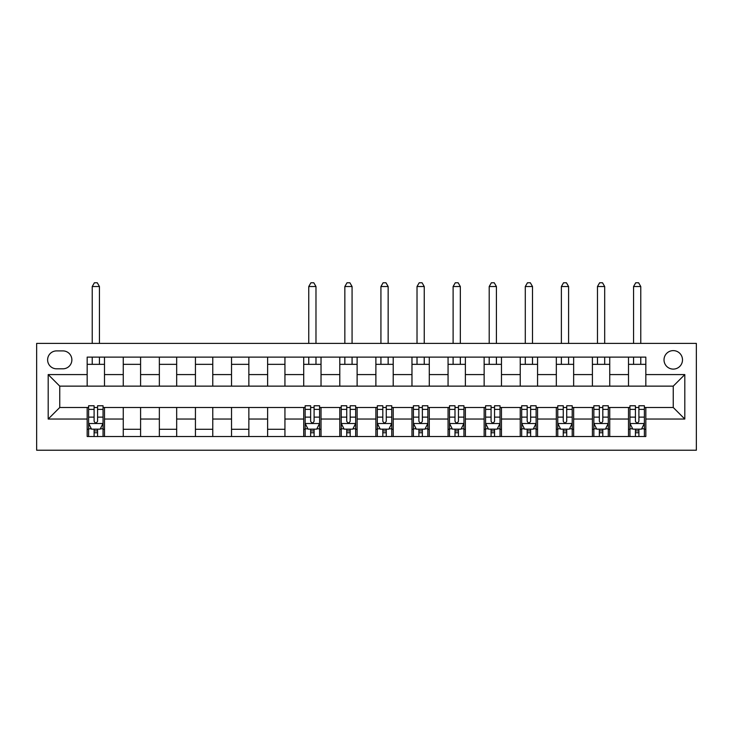 <?xml version="1.0" encoding="UTF-8"?>
<svg xmlns="http://www.w3.org/2000/svg" width="733" height="733" viewBox="0 0 733 733"><rect width="100%" height="100%" fill="white"/><g stroke="black" fill="none" stroke-linecap="round" stroke-linejoin="round"><path stroke-width="1.1" d="M673.251 350.621A9.236 9.236 0 0 0 664.016 359.857A9.236 9.236 0 0 0 673.251 369.102A9.236 9.236 0 0 0 682.496 359.857A9.236 9.236 0 0 0 673.251 350.621M36.65 450.227L696.35 450.227L696.35 343.401L36.65 343.401L36.65 450.227M56.569 368.809L62.919 368.809A8.952 8.952 0 0 0 71.871 359.857A8.952 8.952 0 0 0 62.919 350.905L56.569 350.905A8.952 8.952 0 0 0 47.618 359.857A8.952 8.952 0 0 0 56.569 368.809M87.172 419.047L48.195 419.047L48.195 374.581L87.172 374.581L87.172 386.135L59.749 386.135L59.749 407.493L87.172 407.493L87.172 436.511L645.828 436.511L645.828 407.493L673.251 407.493L673.251 386.135L645.828 386.135L645.828 374.581L684.805 374.581L684.805 419.047L645.828 419.047M645.828 374.581L645.828 357.118L87.172 357.118L87.172 374.581M628.502 357.118L628.502 386.135L645.828 386.135M628.502 386.135L87.172 386.135M87.172 407.493L88.62 407.493M94.099 407.493L97.571 407.493M103.051 407.493L104.498 407.493L104.498 436.511M305.148 407.493L104.498 407.493M310.636 407.493L314.1 407.493M319.588 407.493L321.027 407.493L321.027 436.511M341.239 407.493L321.027 407.493M346.727 407.493L350.191 407.493M355.67 407.493L357.118 407.493L357.118 436.511M377.33 407.493L357.118 407.493M382.809 407.493L386.273 407.493M391.761 407.493L393.209 407.493L393.209 436.511M413.412 407.493L393.209 407.493M418.9 407.493L422.364 407.493M427.852 407.493L429.291 407.493L429.291 436.511M449.503 407.493L429.291 407.493M454.991 407.493L458.455 407.493M463.943 407.493L465.382 407.493L465.382 436.511M485.594 407.493L465.382 407.493M491.073 407.493L494.546 407.493M500.025 407.493L501.473 407.493L501.473 436.511M521.685 407.493L501.473 407.493M527.164 407.493L530.628 407.493M536.116 407.493L537.564 407.493L537.564 436.511M557.767 407.493L537.564 407.493M563.256 407.493L566.719 407.493M572.207 407.493L573.646 407.493L573.646 436.511M593.858 407.493L573.646 407.493M599.347 407.493L602.81 407.493M608.289 407.493L609.737 407.493L609.737 436.511M629.949 407.493L609.737 407.493M635.429 407.493L638.901 407.493M644.38 407.493L645.828 407.493M104.498 357.118L104.498 386.135M87.172 364.338L104.498 364.338M87.172 429.291L88.62 429.291M94.099 429.291L97.571 429.291M103.051 429.291L104.498 429.291M123.263 407.493L123.263 436.511M123.263 357.118L123.263 386.135M140.589 357.118L140.589 386.135M123.263 364.338L140.589 364.338M140.589 407.493L140.589 436.511M123.263 429.291L140.589 429.291M159.354 407.493L159.354 436.511M176.671 407.493L176.671 436.511M159.354 429.291L176.671 429.291M159.354 357.118L159.354 386.135M176.671 357.118L176.671 386.135M159.354 364.338L176.671 364.338M195.436 407.493L195.436 436.511M212.762 407.493L212.762 436.511M195.436 429.291L212.762 429.291M195.436 357.118L195.436 386.135M212.762 357.118L212.762 386.135M195.436 364.338L212.762 364.338M231.527 407.493L231.527 436.511M248.854 407.493L248.854 436.511M231.527 429.291L248.854 429.291M231.527 357.118L231.527 386.135M248.854 357.118L248.854 386.135M231.527 364.338L248.854 364.338M267.618 407.493L267.618 436.511M284.935 407.493L284.935 436.511M267.618 429.291L284.935 429.291M267.618 357.118L267.618 386.135M284.935 357.118L284.935 386.135M267.618 364.338L284.935 364.338M303.709 407.493L303.709 436.511M303.709 429.291L305.148 429.291M310.636 429.291L314.1 429.291M319.588 429.291L321.027 429.291M303.709 357.118L303.709 386.135M321.027 357.118L321.027 386.135M303.709 364.338L321.027 364.338M339.791 407.493L339.791 436.511M339.791 429.291L341.239 429.291M346.727 429.291L350.191 429.291M355.67 429.291L357.118 429.291M339.791 357.118L339.791 386.135M357.118 357.118L357.118 386.135M339.791 364.338L357.118 364.338M375.882 407.493L375.882 436.511M375.882 429.291L377.33 429.291M382.809 429.291L386.273 429.291M391.761 429.291L393.209 429.291M375.882 357.118L375.882 386.135M393.209 357.118L393.209 386.135M375.882 364.338L393.209 364.338M411.973 407.493L411.973 436.511M411.973 429.291L413.412 429.291M418.9 429.291L422.364 429.291M427.852 429.291L429.291 429.291M411.973 357.118L411.973 386.135M429.291 357.118L429.291 386.135M411.973 364.338L429.291 364.338M448.065 407.493L448.065 436.511M448.065 429.291L449.503 429.291M454.991 429.291L458.455 429.291M463.943 429.291L465.382 429.291M448.065 357.118L448.065 386.135M465.382 357.118L465.382 386.135M448.065 364.338L465.382 364.338M484.147 407.493L484.147 436.511M484.147 429.291L485.594 429.291M491.073 429.291L494.546 429.291M500.025 429.291L501.473 429.291M484.147 357.118L484.147 386.135M501.473 357.118L501.473 386.135M484.147 364.338L501.473 364.338M520.238 407.493L520.238 436.511M520.238 429.291L521.685 429.291M527.164 429.291L530.628 429.291M536.116 429.291L537.564 429.291M520.238 357.118L520.238 386.135M537.564 357.118L537.564 386.135M520.238 364.338L537.564 364.338M556.329 407.493L556.329 436.511M556.329 429.291L557.767 429.291M563.256 429.291L566.719 429.291M572.207 429.291L573.646 429.291M556.329 357.118L556.329 386.135M573.646 357.118L573.646 386.135M556.329 364.338L573.646 364.338M592.411 407.493L592.411 436.511M592.411 429.291L593.858 429.291M599.347 429.291L602.81 429.291M608.289 429.291L609.737 429.291M592.411 357.118L592.411 386.135M609.737 357.118L609.737 386.135M592.411 364.338L609.737 364.338M628.502 407.493L628.502 436.511M628.502 429.291L629.949 429.291M635.429 429.291L638.901 429.291M644.38 429.291L645.828 429.291M628.502 364.338L645.828 364.338M59.749 386.135L48.195 374.581M59.749 407.493L48.195 419.047M684.805 374.581L673.251 386.135M684.805 419.047L673.251 407.493M94.099 432.763L97.571 432.763M88.62 409.381L94.099 409.381L94.099 405.761L88.62 405.761L88.62 423.372L91.506 429.153L100.164 429.153L103.051 423.372L103.051 405.761L97.571 405.761L97.571 409.381L103.051 409.381M103.051 423.372L103.051 436.511M88.62 423.372L88.62 436.511M97.571 429.153L97.571 436.511M94.099 436.511L94.099 429.153M94.099 409.381L94.099 421.209C95.253 423.436 96.408 423.436 97.571 421.209L97.571 409.381M99.441 364.338L99.441 357.118M99.441 343.401L99.441 286.53L92.23 286.53L92.23 343.401M92.23 364.338L92.23 357.118M92.23 286.53L94.392 282.773L97.278 282.773L99.441 286.53M310.636 432.763L314.1 432.763M305.148 409.381L310.636 409.381L310.636 405.761L305.148 405.761L305.148 423.372L308.034 429.153L316.702 429.153L319.588 423.372L319.588 405.761L314.1 405.761L314.1 409.381L319.588 409.381M319.588 423.372L319.588 436.511M305.148 423.372L305.148 436.511M314.1 429.153L314.1 436.511M310.636 436.511L310.636 429.153M310.636 409.381L310.636 421.209C311.791 423.436 312.945 423.436 314.1 421.209L314.1 409.381M315.978 364.338L315.978 357.118M315.978 343.401L315.978 286.53L308.758 286.53L308.758 343.401M308.758 364.338L308.758 357.118M308.758 286.53L310.92 282.773L313.806 282.773L315.978 286.53M346.727 432.763L350.191 432.763M341.239 409.381L346.727 409.381L346.727 405.761L341.239 405.761L341.239 423.372L344.125 429.153L352.784 429.153L355.67 423.372L355.67 405.761L350.191 405.761L350.191 409.381L355.67 409.381M355.67 423.372L355.67 436.511M341.239 423.372L341.239 436.511M350.191 429.153L350.191 436.511M346.727 436.511L346.727 429.153M346.727 409.381L346.727 421.209C347.873 423.436 349.027 423.436 350.191 421.209L350.191 409.381M352.069 364.338L352.069 357.118M352.069 343.401L352.069 286.53L344.849 286.53L344.849 343.401M344.849 364.338L344.849 357.118M344.849 286.53L347.011 282.773L349.898 282.773L352.069 286.53M382.809 432.763L386.273 432.763M377.33 409.381L382.809 409.381L382.809 405.761L377.33 405.761L377.33 423.372L380.216 429.153L388.875 429.153L391.761 423.372L391.761 405.761L386.273 405.761L386.273 409.381L391.761 409.381M391.761 423.372L391.761 436.511M377.33 423.372L377.33 436.511M386.273 429.153L386.273 436.511M382.809 436.511L382.809 429.153M382.809 409.381L382.809 421.209C383.964 423.436 385.118 423.436 386.273 421.209L386.273 409.381M388.151 364.338L388.151 357.118M388.151 343.401L388.151 286.53L380.931 286.53L380.931 343.401M380.931 364.338L380.931 357.118M380.931 286.53L383.102 282.773L385.989 282.773L388.151 286.53M418.9 432.763L422.364 432.763M413.412 409.381L418.9 409.381L418.9 405.761L413.412 405.761L413.412 423.372L416.298 429.153L424.966 429.153L427.852 423.372L427.852 405.761L422.364 405.761L422.364 409.381L427.852 409.381M427.852 423.372L427.852 436.511M413.412 423.372L413.412 436.511M422.364 429.153L422.364 436.511M418.9 436.511L418.9 429.153M418.9 409.381L418.9 421.209C420.055 423.436 421.209 423.436 422.364 421.209L422.364 409.381M424.242 364.338L424.242 357.118M424.242 343.401L424.242 286.53L417.022 286.53L417.022 343.401M417.022 364.338L417.022 357.118M417.022 286.53L419.194 282.773L422.08 282.773L424.242 286.53M454.991 432.763L458.455 432.763M449.503 409.381L454.991 409.381L454.991 405.761L449.503 405.761L449.503 423.372L452.389 429.153L461.048 429.153L463.943 423.372L463.943 405.761L458.455 405.761L458.455 409.381L463.943 409.381M463.943 423.372L463.943 436.511M449.503 423.372L449.503 436.511M458.455 429.153L458.455 436.511M454.991 436.511L454.991 429.153M454.991 409.381L454.991 421.209C456.146 423.436 457.3 423.436 458.455 421.209L458.455 409.381M460.333 364.338L460.333 357.118M460.333 343.401L460.333 286.53L453.113 286.53L453.113 343.401M453.113 364.338L453.113 357.118M453.113 286.53L455.275 282.773L458.162 282.773L460.333 286.53M491.073 432.763L494.546 432.763M485.594 409.381L491.073 409.381L491.073 405.761L485.594 405.761L485.594 423.372L488.48 429.153L497.139 429.153L500.025 423.372L500.025 405.761L494.546 405.761L494.546 409.381L500.025 409.381M500.025 423.372L500.025 436.511M485.594 423.372L485.594 436.511M494.546 429.153L494.546 436.511M491.073 436.511L491.073 429.153M491.073 409.381L491.073 421.209C492.228 423.436 493.382 423.436 494.546 421.209L494.546 409.381M496.415 364.338L496.415 357.118M496.415 343.401L496.415 286.53L489.204 286.53L489.204 343.401M489.204 364.338L489.204 357.118M489.204 286.53L491.367 282.773L494.253 282.773L496.415 286.53M527.164 432.763L530.628 432.763M521.685 409.381L527.164 409.381L527.164 405.761L521.685 405.761L521.685 423.372L524.571 429.153L533.23 429.153L536.116 423.372L536.116 405.761L530.628 405.761L530.628 409.381L536.116 409.381M536.116 423.372L536.116 436.511M521.685 423.372L521.685 436.511M530.628 429.153L530.628 436.511M527.164 436.511L527.164 429.153M527.164 409.381L527.164 421.209C528.319 423.436 529.473 423.436 530.628 421.209L530.628 409.381M532.506 364.338L532.506 357.118M532.506 343.401L532.506 286.53L525.286 286.53L525.286 343.401M525.286 364.338L525.286 357.118M525.286 286.53L527.458 282.773L530.344 282.773L532.506 286.53M563.256 432.763L566.719 432.763M557.767 409.381L563.256 409.381L563.256 405.761L557.767 405.761L557.767 423.372L560.653 429.153L569.321 429.153L572.207 423.372L572.207 405.761L566.719 405.761L566.719 409.381L572.207 409.381M572.207 423.372L572.207 436.511M557.767 423.372L557.767 436.511M566.719 429.153L566.719 436.511M563.256 436.511L563.256 429.153M563.256 409.381L563.256 421.209C564.41 423.436 565.564 423.436 566.719 421.209L566.719 409.381M568.597 364.338L568.597 357.118M568.597 343.401L568.597 286.53L561.377 286.53L561.377 343.401M561.377 364.338L561.377 357.118M561.377 286.53L563.54 282.773L566.435 282.773L568.597 286.53M599.347 432.763L602.81 432.763M593.858 409.381L599.347 409.381L599.347 405.761L593.858 405.761L593.858 423.372L596.744 429.153L605.403 429.153L608.289 423.372L608.289 405.761L602.81 405.761L602.81 409.381L608.289 409.381M608.289 423.372L608.289 436.511M593.858 423.372L593.858 436.511M602.81 429.153L602.81 436.511M599.347 436.511L599.347 429.153M599.347 409.381L599.347 421.209C600.501 423.436 601.656 423.436 602.81 421.209L602.81 409.381M604.688 364.338L604.688 357.118M604.688 343.401L604.688 286.53L597.468 286.53L597.468 343.401M597.468 364.338L597.468 357.118M597.468 286.53L599.631 282.773L602.517 282.773L604.688 286.53M635.429 432.763L638.901 432.763M629.949 409.381L635.429 409.381L635.429 405.761L629.949 405.761L629.949 423.372L632.836 429.153L641.494 429.153L644.38 423.372L644.38 405.761L638.901 405.761L638.901 409.381L644.38 409.381M644.38 423.372L644.38 436.511M629.949 423.372L629.949 436.511M638.901 429.153L638.901 436.511M635.429 436.511L635.429 429.153M635.429 409.381L635.429 421.209C636.583 423.436 637.737 423.436 638.901 421.209L638.901 409.381M640.77 364.338L640.77 357.118M640.77 343.401L640.77 286.53L633.559 286.53L633.559 343.401M633.559 364.338L633.559 357.118M633.559 286.53L635.722 282.773L638.608 282.773L640.77 286.53M123.263 419.047L104.498 419.047M123.263 374.581L104.498 374.581M159.354 374.581L140.589 374.581M159.354 419.047L140.589 419.047M195.436 374.581L176.671 374.581M195.436 419.047L176.671 419.047M231.527 374.581L212.762 374.581M231.527 419.047L212.762 419.047M267.618 374.581L248.854 374.581M267.618 419.047L248.854 419.047M303.709 374.581L284.935 374.581M303.709 419.047L284.935 419.047M339.791 374.581L321.027 374.581M339.791 419.047L321.027 419.047M375.882 374.581L357.118 374.581M375.882 419.047L357.118 419.047M411.973 374.581L393.209 374.581M411.973 419.047L393.209 419.047M448.065 374.581L429.291 374.581M448.065 419.047L429.291 419.047M484.147 374.581L465.382 374.581M484.147 419.047L465.382 419.047M520.238 374.581L501.473 374.581M520.238 419.047L501.473 419.047M556.329 374.581L537.564 374.581M556.329 419.047L537.564 419.047M592.411 374.581L573.646 374.581M592.411 419.047L573.646 419.047M628.502 374.581L609.737 374.581M628.502 419.047L609.737 419.047M88.693 423.518L102.977 423.518M103.051 428.805L100.339 428.805M91.332 428.805L88.62 428.805M97.571 417.123L103.051 417.123M88.62 417.123L94.099 417.123M94.099 430.922L97.571 430.922M305.221 423.518L319.515 423.518M319.588 428.805L316.867 428.805M307.86 428.805L305.148 428.805M314.1 417.123L319.588 417.123M305.148 417.123L310.636 417.123M310.636 430.922L314.1 430.922M341.312 423.518L355.606 423.518M355.67 428.805L352.958 428.805M343.951 428.805L341.239 428.805M350.191 417.123L355.67 417.123M341.239 417.123L346.727 417.123M346.727 430.922L350.191 430.922M377.394 423.518L391.688 423.518M391.761 428.805L389.049 428.805M380.042 428.805L377.33 428.805M386.273 417.123L391.761 417.123M377.33 417.123L382.809 417.123M382.809 430.922L386.273 430.922M413.485 423.518L427.779 423.518M427.852 428.805L425.14 428.805M416.133 428.805L413.412 428.805M422.364 417.123L427.852 417.123M413.412 417.123L418.9 417.123M418.9 430.922L422.364 430.922M449.576 423.518L463.87 423.518M463.943 428.805L461.222 428.805M452.215 428.805L449.503 428.805M458.455 417.123L463.943 417.123M449.503 417.123L454.991 417.123M454.991 430.922L458.455 430.922M485.667 423.518L499.952 423.518M500.025 428.805L497.313 428.805M488.306 428.805L485.594 428.805M494.546 417.123L500.025 417.123M485.594 417.123L491.073 417.123M491.073 430.922L494.546 430.922M521.749 423.518L536.043 423.518M536.116 428.805L533.404 428.805M524.397 428.805L521.685 428.805M530.628 417.123L536.116 417.123M521.685 417.123L527.164 417.123M527.164 430.922L530.628 430.922M557.84 423.518L572.134 423.518M572.207 428.805L569.495 428.805M560.479 428.805L557.767 428.805M566.719 417.123L572.207 417.123M557.767 417.123L563.256 417.123M563.256 430.922L566.719 430.922M593.932 423.518L608.225 423.518M608.289 428.805L605.577 428.805M596.57 428.805L593.858 428.805M602.81 417.123L608.289 417.123M593.858 417.123L599.347 417.123M599.347 430.922L602.81 430.922M630.023 423.518L644.307 423.518M644.38 428.805L641.668 428.805M632.661 428.805L629.949 428.805M638.901 417.123L644.38 417.123M629.949 417.123L635.429 417.123M635.429 430.922L638.901 430.922"/></g></svg>
